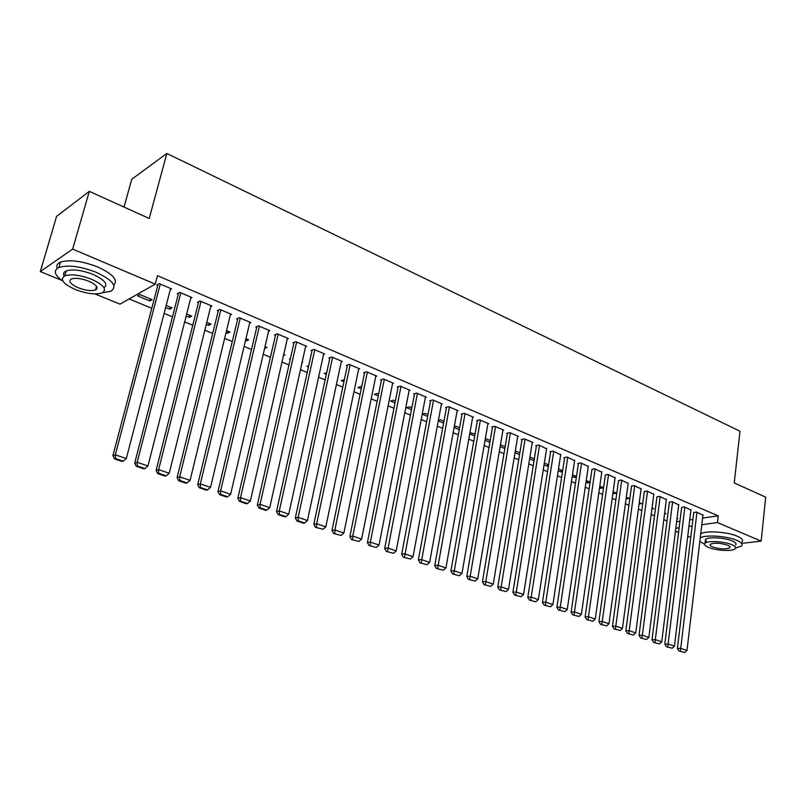 <?xml version="1.0" encoding="UTF-8"?>
<svg xmlns="http://www.w3.org/2000/svg" width="806" height="806" viewBox="0 0 806 806"><rect width="100%" height="100%" fill="white"/><g stroke="black" fill="none" stroke-linecap="round" stroke-linejoin="round"><path stroke-width="1.21" d="M129.121 298.955L151.78 308.305M164.112 313.393L172.454 316.839M184.655 321.876L192.755 325.221M204.835 330.198L212.693 333.442M224.642 338.379L232.269 341.532M244.107 346.409L251.502 349.472M263.219 354.308L270.403 357.27M281.999 362.055L288.971 364.927M300.457 369.672L307.217 372.463M318.592 377.158L325.15 379.868M336.424 384.512L342.792 387.142M353.945 391.746L360.121 394.295M371.183 398.859L377.168 401.338M388.129 405.861L393.933 408.259M404.793 412.732L410.425 415.06M421.185 419.503L426.656 421.76M437.305 426.162L442.615 428.349M453.174 432.711L458.322 434.827M468.79 439.149L473.777 441.214M484.154 445.496L488.99 447.491M499.277 451.733L503.972 453.667M514.168 457.879L518.711 459.763M528.817 463.934L533.229 465.747M543.254 469.888L547.526 471.651M557.46 475.752L561.611 477.464M571.464 481.535L575.474 483.187M585.247 487.217L589.136 488.829M598.828 492.829L602.596 494.38M612.207 498.35L615.855 499.851M625.396 503.79L628.922 505.251M638.382 509.15L641.808 510.561M651.188 514.44L654.502 515.8M663.801 519.648L667.005 520.968M61.891 280.397L40.3 271.572L72.661 249.094L155.246 284.125L119.973 304.144L94.957 293.918M72.661 249.094L89.305 191.365L56.581 216.381L40.3 271.572M124.023 207.061L131.751 179.264L166.832 153.462L739.999 431.24L734.246 482.935L765.7 497.151L761.166 541.108L741.792 543.385M690.732 537.491L687.73 536.262M678.551 532.514L675.438 531.245M170.207 307.177L169.673 309.222L172.091 307.963L166.167 305.494M169.673 309.222L165.633 307.549M190.679 298.24L191.969 297.565L179.809 292.397L177.29 293.757L178.307 294.18M209.026 323.357L208.522 325.372L211.021 324.183L206.769 322.42M208.522 325.372L206.265 324.435M230.345 314.975L231.564 314.4L219.837 309.413L217.227 310.693L218.214 311.106M246.525 338.973L246.052 340.968L248.621 339.85L245.931 338.732M246.052 340.968L245.457 340.726M268.62 331.145L269.768 330.641L258.444 325.825L255.764 327.024L256.711 327.427M283.48 355.577L284.951 354.993L283.732 354.479M305.565 346.751L306.653 346.318L295.721 341.673L292.971 342.802L293.878 343.185M308.446 366.901L306.975 366.297L308.728 365.642M341.25 361.854L342.288 361.471L331.719 356.977L328.908 358.035L329.785 358.418M343.94 381.661L341.24 380.533L344.353 379.737M375.747 376.442L376.734 376.11L366.518 371.768L363.637 372.765L364.493 373.128M378.266 395.927L374.407 394.325L377.198 393.429L378.649 394.033M409.105 390.567L410.042 390.275L400.169 386.074L397.237 387.011L398.063 387.364M411.463 409.72L406.526 407.675L409.367 406.829L411.816 407.846M441.386 404.239L442.282 403.977L432.721 399.917L429.739 400.794L430.545 401.136M443.582 423.079L438.293 420.873M438.373 420.4L440.529 419.815L443.925 421.226M472.638 417.478L473.505 417.246L464.246 413.307L461.213 414.143L461.989 414.465M474.694 436.006L469.717 433.93M469.948 432.59L475.016 434.182M502.904 430.313L503.74 430.102L494.773 426.283L491.7 427.069L492.456 427.382M504.828 448.529L500.153 446.584M505.14 446.736L500.455 444.781M532.252 442.746L533.048 442.565L524.353 438.867L521.25 439.592L521.976 439.905M534.076 458.795L534.076 460.508M533.794 460.569L529.643 458.846M534.328 458.896L529.935 457.062M560.694 454.806L553.037 451.058L549.904 451.743L550.609 452.045M561.369 470.16L561.107 471.923L562.497 471.641M561.107 471.923L558.236 470.734M562.648 470.694L558.508 468.971M588.299 466.513L580.854 462.886L577.69 463.521L578.376 463.813M587.886 481.212L587.624 482.945L590.063 482.492M587.624 482.945L585.972 482.26M590.113 482.139L586.234 480.517M615.079 477.867L607.855 474.361L605.326 475.248M613.648 491.942L613.406 493.655L616.489 493.131L613.134 491.731M613.406 493.655L612.892 493.443M641.092 488.899L634.06 485.504L631.501 486.34M639.077 503.972L641.566 503.579L639.259 502.612M666.35 499.619L659.52 496.325L656.92 497.121M664.527 513.946L665.947 513.734L664.628 513.18M690.903 510.037L684.264 506.843L681.624 507.589M676.627 521.724L679.932 521.26M689.714 519.88L692.908 519.437M702.57 518.067L718.237 515.86L157.472 275.692L155.246 284.125M702.923 515.135L696.374 511.991L693.714 512.717M676.98 518.842L677.886 518.711L677.04 518.359M678.712 504.858L671.982 501.614L669.353 502.39M651.893 508.989L653.847 508.697L652.034 507.941M653.807 494.3L646.886 490.955L644.296 491.771M626.061 498.894L629.113 498.39L626.292 497.211M628.176 483.429L621.053 479.973L618.504 480.829M600.853 486.612L600.611 488.345L603.533 487.821M600.611 488.345L599.533 487.892M603.543 487.731L599.785 486.169M601.79 472.225L594.455 468.659L591.947 469.576M574.728 475.721L574.466 477.474L576.381 477.102M574.466 477.474L572.21 476.537M576.481 476.457L572.472 474.794M574.597 460.7L567.051 457.012L563.898 457.677L564.593 457.969M547.828 464.518L547.546 466.291L548.392 466.11M547.546 466.291L544.05 464.83M548.594 464.84L544.332 463.067M546.579 448.821L538.801 445.003L535.688 445.718L536.403 446.02M519.548 454.655L515.014 452.76M519.85 452.861L515.306 450.967M517.694 436.57L518.51 436.378L509.674 432.62L506.591 433.376L507.327 433.688M489.887 442.323L485.051 440.308M485.353 438.575L490.189 440.509M487.892 423.946L488.738 423.724L479.63 419.845L476.578 420.651L477.343 420.974M459.269 429.588L454.131 427.462M454.292 426.535L455.743 426.152L459.591 427.754M457.133 410.909L458.02 410.667L448.61 406.667L445.607 407.524L446.393 407.856M427.654 416.45L422.203 414.183L425.064 413.367L428.006 414.596M425.377 397.459L426.293 397.177L416.581 393.046L413.619 393.963L414.435 394.305M395 402.879L390.588 401.045L393.409 400.179L395.373 400.995M392.562 383.565L393.53 383.253L383.485 378.981L380.573 379.948L381.419 380.301M361.249 388.855L357.955 387.485L360.725 386.558L361.642 386.94M358.64 369.208L359.657 368.856L349.27 364.433L346.419 365.461L347.285 365.833M326.349 374.347L324.254 373.47L326.732 372.584M323.559 354.368L324.617 353.955L313.877 349.391L311.086 350.489L311.993 350.862M302.028 362.609L302.663 362.368L302.129 362.146M290.231 359.335L289.414 358.992L290.402 358.61M287.248 339.014L288.367 338.55L277.244 333.825L274.524 334.984L275.461 335.377M264.58 348.464L266.937 347.487L265.003 346.681M249.648 323.125L250.827 322.591L239.311 317.695L236.672 318.934L237.629 319.337M227.937 331.236L227.443 333.241L229.982 332.082L226.526 330.651M227.443 333.241L226.043 332.656M210.688 306.683L211.938 306.058L199.999 300.981L197.44 302.3L198.437 302.724M189.783 315.337L189.269 317.373L191.727 316.143L186.66 314.038M189.269 317.373L186.136 316.073M170.288 289.656L171.628 288.921L159.235 283.652L156.767 285.052L157.805 285.495M149.735 300.94L152.102 299.641L139.932 294.573L137.594 295.893L149.735 300.94L150.279 298.875M718.237 515.86L717.471 522.58L761.166 541.108M89.305 191.365L149.231 218.466L166.832 153.462M675.821 528.232L679.136 527.779M688.918 526.459L692.112 526.026M701.794 524.706L717.471 522.58M702.963 514.782L686.974 650.462L680.738 648.326L677.413 648.457L679.065 651.057L684.768 652.487L679.065 651.057M693.754 512.374L677.413 648.457M696.968 512.243L680.395 651.006M684.768 652.487L686.974 650.462M690.943 509.674L674.451 646.17L668.114 644.004L664.799 644.145L666.461 646.765L672.224 648.215L666.461 646.765M681.664 507.236L664.799 644.145M684.868 507.095L667.781 646.704M672.224 648.215L674.451 646.17M678.763 504.496L661.736 641.818L655.308 639.621L652.004 639.773L653.666 642.402L659.489 643.883L653.666 642.402M669.403 502.027L652.004 639.773M672.597 501.886L654.986 642.352M659.489 643.883L661.736 641.818M735.616 548.06L741.51 546.005C743.092 544.292 741.52 542.398 736.805 540.332C726.811 535.899 704.887 534.509 700.233 537.945M699.82 541.42L704.535 544.201M741.953 541.924C743.535 540.191 741.963 538.277 737.248 536.202C727.274 531.748 705.371 530.388 700.716 533.864M706.53 542.438L705.452 539.496C707.88 536.685 724.614 537.531 732.191 540.886C735.606 542.378 736.744 543.748 735.596 544.987M731.767 544.675C724.181 541.34 707.446 540.473 705.018 543.254C703.819 544.524 704.998 545.904 708.534 547.405C716.151 550.7 732.725 551.566 735.183 548.755C736.331 547.516 735.193 546.166 731.767 544.675M712.605 546.931C719.99 549.188 725.722 549.48 729.793 547.808C730.538 547.002 729.793 546.125 727.576 545.168C720.171 542.891 714.428 542.589 710.348 544.262C709.582 545.078 710.338 545.964 712.605 546.931M102.513 292.729L110.754 291.268C117.817 286.573 113.011 280.276 96.337 272.357C80.58 266.333 68.107 264.7 58.919 267.441C53.075 270.504 54.395 275.058 62.898 281.103M113.777 285.143C118.351 280.156 113.042 274.121 97.838 267.018C82.101 260.973 69.648 259.341 60.47 262.121C57.256 263.542 56.158 265.627 57.186 268.388M63.936 275.571L64.48 275.944M64.198 276.085C62.949 273.788 63.614 272.065 66.183 270.927C72.772 268.942 81.728 270.101 93.083 274.423C104.709 279.863 108.357 284.337 104.014 287.823M91.703 279.329C80.338 275.027 71.361 273.849 64.772 275.813C59.563 279.329 63.12 283.914 75.452 289.555C86.806 293.797 95.713 294.905 102.161 292.89C107.269 289.525 103.783 285.002 91.703 279.329M78.283 287.782C85.597 290.513 91.35 291.238 95.521 289.948C98.816 287.762 96.569 284.84 88.751 281.183C81.426 278.423 75.653 277.677 71.422 278.947C68.077 281.193 70.364 284.135 78.283 287.782M96.71 289.132L95.753 289.112M96.307 287.127L96.982 287.208M666.401 499.246L648.84 637.405L642.311 635.168L639.017 635.34L640.679 637.989L646.573 639.48L640.679 637.989M656.961 496.738L639.017 635.34M660.154 496.587L641.999 637.919M646.573 639.48L648.84 637.405M653.857 493.917L635.743 632.922L629.123 630.655L625.839 630.846L627.511 633.506L633.456 635.017L627.511 633.506M644.347 491.378L625.839 630.846M647.52 491.217L628.821 633.435M633.456 635.017L635.743 632.922M641.143 488.507L622.454 628.378L615.744 626.081L612.469 626.272L614.132 628.952L620.146 630.483L614.132 628.952M631.551 485.947L612.469 626.272M634.715 485.776L615.441 628.871M620.146 630.483L622.454 628.378M628.237 483.026L608.973 623.763L602.153 621.426L598.888 621.638L600.561 624.328L606.636 625.879L600.561 624.328M618.565 480.426L598.888 621.638M621.708 480.245L601.86 624.247M606.636 625.879L608.973 623.763M615.139 477.454L595.271 619.068L588.35 616.701L585.106 616.933L586.778 619.643L592.924 621.204L586.778 619.643M605.387 474.825L585.106 616.933M608.52 474.643L588.068 619.552M592.924 621.204L595.271 619.068M601.85 471.802L581.368 614.313L574.335 611.905L571.111 612.147L572.774 614.877L579 616.459L572.774 614.877M592.017 469.142L571.111 612.147M595.13 468.951L574.073 614.787M579 616.459L581.368 614.313M588.36 466.07L567.253 609.477L560.11 607.039L556.896 607.291L558.568 610.041L564.855 611.643L558.568 610.041M578.446 463.369L556.896 607.291M581.539 463.168L559.848 609.941M564.855 611.643L567.253 609.477M574.668 460.256L552.916 604.571L545.662 602.092L542.458 602.364L544.131 605.125L550.488 606.747L544.131 605.125M564.663 457.516L542.458 602.364M567.746 457.304L545.41 605.024M550.488 606.747L552.916 604.571M560.764 454.342L538.348 599.583L530.983 597.065L527.799 597.357L529.471 600.138L535.899 601.78L529.471 600.138M550.679 451.572L527.799 597.357M553.742 451.36L530.741 600.027M535.899 601.78L538.348 599.583M546.659 448.348L523.557 594.526L516.072 591.967L512.908 592.269L514.581 595.07L521.089 596.732L514.581 595.07M536.474 445.537L512.908 592.269M539.516 445.315L515.84 594.949M521.089 596.732L523.557 594.526M532.323 442.252L508.526 589.377L500.919 586.778L497.776 587.1L499.448 589.911L506.027 591.604L499.448 589.911M522.056 439.401L497.776 587.1M525.079 439.169L500.707 589.791M506.027 591.604L508.526 589.377M517.774 436.066L493.252 584.149L485.524 581.509L482.401 581.851L484.063 584.682L490.733 586.395L484.063 584.682M507.417 433.175L482.401 581.851M510.42 432.943L485.323 584.552M490.733 586.395L493.252 584.149M502.994 429.789L477.726 578.839L469.878 576.149L466.775 576.512L468.447 579.363L475.187 581.096L468.447 579.363M492.547 426.848L466.775 576.512M495.519 426.606L469.686 579.222M475.187 581.096L477.726 578.839M487.983 423.402L461.959 573.439L453.969 570.708L450.886 571.091L452.559 573.963L459.39 575.716L452.559 573.963M477.444 420.43L450.886 571.091M480.386 420.178L453.798 573.812M459.39 575.716L461.959 573.439M472.729 416.924L445.92 567.948L437.799 565.177L434.746 565.57L436.419 568.462L443.32 570.245L436.419 568.462M462.09 413.901L434.746 565.57M465.022 413.639L437.638 568.311M443.32 570.245L445.92 567.948M457.234 410.335L429.618 562.376L421.367 559.545L418.334 559.968L420.007 562.88L426.999 564.684L420.007 562.88M446.504 407.262L418.334 559.968M449.395 407L421.216 562.709M426.999 564.684L429.618 562.376M441.497 403.645L413.045 556.704L404.652 553.823L401.65 554.266L403.312 557.198L410.395 559.021L403.312 557.198M430.656 400.522L401.65 554.266M433.527 400.25L404.521 557.027M410.395 559.021L413.045 556.704M425.487 396.834L396.189 550.931L387.656 548.009L384.674 548.473L386.346 551.415L393.509 553.279L386.346 551.415M414.556 393.671L384.674 548.473M417.397 393.399L387.535 551.233M393.509 553.279L396.189 550.931M409.226 389.923L379.052 545.068L370.367 542.095L367.415 542.579L369.077 545.541L376.342 547.425L369.077 545.541M398.194 386.709L367.415 542.579M400.995 386.427L370.367 542.095L370.266 545.35M376.342 547.425L379.052 545.068M392.693 382.9L361.612 539.093L352.786 536.071L349.864 536.584L351.527 539.567L358.872 541.471L351.527 539.567M381.55 379.626L349.864 536.584M384.321 379.334L352.786 536.071L352.696 539.365M358.872 541.471L361.612 539.093M375.888 375.747L343.87 533.028L334.893 529.945L332.001 530.479L333.664 533.491L341.109 535.426L333.664 533.491M364.644 372.422L332.001 530.479M367.375 372.13L334.893 529.945L334.812 533.28M341.109 535.426L343.87 533.028M358.791 368.483L325.825 526.842L316.677 523.719L313.826 524.273L315.478 527.305L323.025 529.26L315.478 527.305M347.446 365.098L313.826 524.273M350.136 364.806L316.677 523.719L316.627 527.084M323.025 529.26L325.825 526.842M341.412 361.098L307.459 520.555L298.149 517.371L295.328 517.956L296.981 521.008L303.499 523.225L304.628 522.993L298.109 520.777L296.981 521.008M329.956 357.642L295.328 517.956M332.606 357.35L298.149 517.371L298.109 520.777M304.628 522.993L307.459 520.555M323.73 353.582L288.76 514.157L279.289 510.923L276.508 511.528L278.151 514.601L284.78 516.848L285.898 516.616L279.269 514.359L278.151 514.601M312.164 350.066L276.508 511.528M314.773 349.774L279.289 510.923L279.269 514.359M285.898 516.616L288.76 514.157M305.746 345.935L269.728 507.649L260.086 504.344L257.346 504.979L258.988 508.072L265.738 510.369L266.836 510.117L260.086 507.82L258.988 508.072M294.069 342.349L257.346 504.979M296.638 342.066L260.086 504.344L260.086 507.82M266.836 510.117L269.728 507.649M287.45 338.157L250.354 501.02L240.541 497.655L237.83 498.32L239.473 501.433L246.344 503.77L247.432 503.508L240.551 501.171L239.473 501.433M275.662 334.5L237.83 498.32M278.181 334.218L240.541 497.655L240.551 501.171M247.432 503.508L250.354 501.02M268.831 330.238L230.627 494.259L220.622 490.844L217.963 491.529L219.595 494.662L226.597 497.05L227.665 496.778L220.663 494.39L219.595 494.662M256.933 326.511L217.963 491.529M259.391 326.229L220.622 490.844L220.663 494.39M227.665 496.778L230.627 494.259M249.88 322.188L210.537 487.388L200.341 483.902L197.722 484.618L199.354 487.771L206.487 490.199L207.535 489.917L200.402 487.489L199.354 487.771M237.861 318.37L197.722 484.618M240.279 318.108L200.341 483.902L200.402 487.489M207.535 489.917L210.537 487.388M230.587 313.987L190.065 480.376L179.688 476.83L177.108 477.585L178.741 480.759L185.995 483.227L187.032 482.935L179.768 480.457L178.741 480.759M218.456 310.088L177.108 477.585M220.814 309.836L179.688 476.83L179.768 480.457M187.032 482.935L190.065 480.376M210.95 305.635L169.21 473.243L158.631 469.626L156.112 470.412L157.724 473.606L165.129 476.124L166.147 475.822L158.742 473.293L157.724 473.606M198.709 301.645L156.112 470.412M200.996 301.414L158.631 469.626L158.742 473.293M166.147 475.822L169.21 473.243M190.962 297.142L147.961 465.969L137.181 462.281L134.713 463.097L136.325 466.321L143.861 468.891L144.858 468.568L137.312 465.999L136.325 466.321M178.6 293.052L134.713 463.097M180.826 292.83L137.181 462.281L137.312 465.999M144.858 468.568L147.961 465.969M170.6 288.488L126.3 458.554L115.318 454.796L112.9 455.652L114.502 458.896L122.19 461.506L123.167 461.173L115.47 458.554L114.502 458.896M158.117 284.286L112.9 455.652M160.273 284.095L115.318 454.796L115.47 458.554M123.167 461.173L126.3 458.554M705.452 539.496L705.018 543.254M729.914 546.69L729.793 547.808M58.919 267.441L60.47 262.121M66.183 270.927L64.772 275.813M96.529 286.352L95.521 289.948"/></g></svg>
